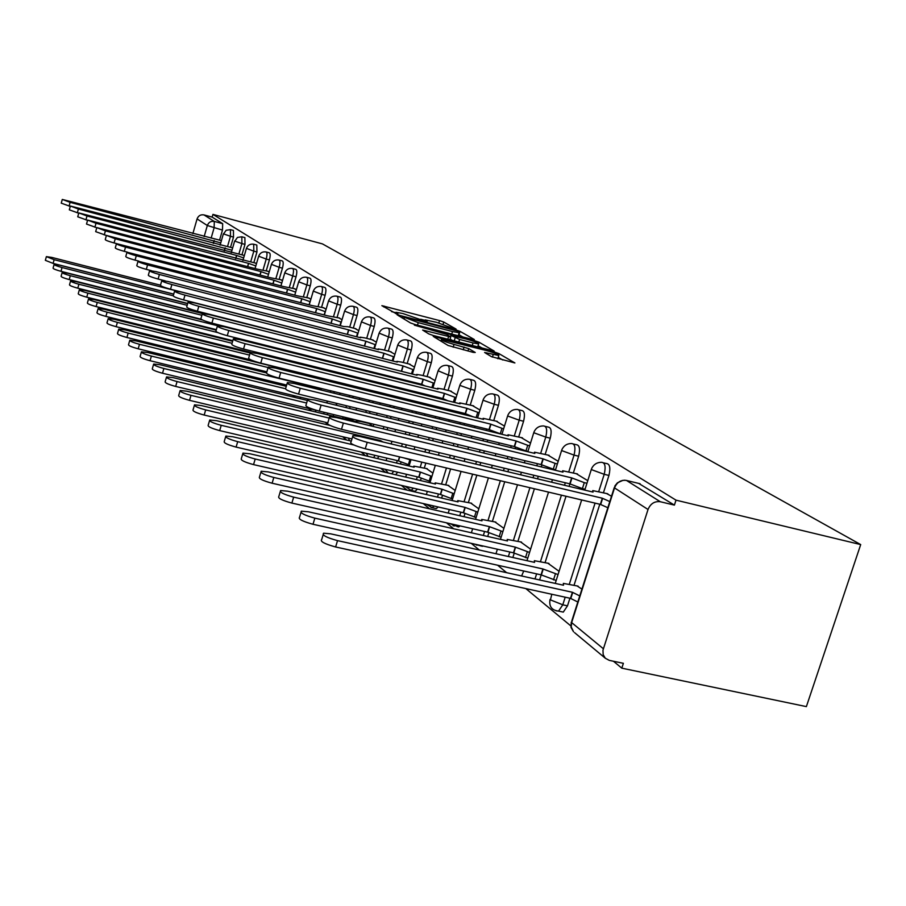 <?xml version="1.0" encoding="UTF-8"?>
<svg xmlns="http://www.w3.org/2000/svg" width="906" height="906" viewBox="0 0 906 906"><rect width="100%" height="100%" fill="white"/><g stroke="black" fill="none" stroke-linecap="round" stroke-linejoin="round"><path stroke-width="1.36" d="M454.755 329.003L456.103 329.105L443.747 322.038L439.557 320.588L381.868 305.662L396.443 313.793L397.96 314.065L396.013 312.298L402.91 313.533L425.741 321.437L427.224 321.709L425.174 319.897L436.533 322.321L454.755 329.003M560.452 611.505L563.283 612.116L567.496 605.842L562.785 604.812L558.572 611.097L556.091 610.825M480.644 545.91L483.068 546.001M457.122 526.567L458.696 526.918L460.112 525.922M434.925 508.3L436.296 508.617L438.221 506.986M413.94 491.041L415.141 491.324L417.428 489.115M491.414 356.636L514.902 362.955L498.957 353.623L494.404 352.026L433.227 336.386L448.051 345.458L473.215 352.377L475.254 352.468L468.696 348.617L454.042 344.416C445.424 341.958 441.233 340.294 441.471 339.399L486.228 350.497C494.903 352.966 499.104 354.642 498.832 355.526L484.608 352.479L491.414 356.636M860.7 544.585L676.001 500.157L212.933 214.394L322.468 243.907L860.7 544.585L806.374 706.612L621.81 668.164L613.453 661.244M472.445 339.433L474.37 339.557L460.044 331.358L455.741 329.863L397.021 314.722L410.452 322.932L414.846 324.473L472.445 339.433M479.036 342.219L494.212 351.098L433.306 335.503L428.787 333.918L422.626 330.044L450.735 336.975L446.533 334.325L414.37 325.152L474.608 340.679L479.036 342.219L478.651 343.476M200.792 319.127L201.517 319.727M212.219 328.606L213.17 329.388M224.156 338.493L225.334 339.467M236.625 348.833L238.052 350.022M249.682 359.659L251.381 361.064M263.34 370.984L265.345 372.638M277.666 382.864L279.988 384.79M292.706 395.333L295.39 397.553M308.504 408.425L311.573 410.973M325.141 422.219L328.629 425.107M342.649 436.737L346.624 440.022M361.132 452.06L365.616 455.775M380.667 468.255L385.718 472.445M401.335 485.378L407.02 490.101M423.238 503.543L429.625 508.844M446.499 522.83L453.668 528.776M471.245 543.351L479.285 550.01M497.62 565.219L506.635 572.683M525.808 588.572L570.769 625.865M676.001 500.157L674.404 505.106L660.338 501.743C654.619 501.018 650.519 503.6 648.028 509.489L602.966 650.225L603.181 654.642L605.299 658.232L609.319 660.383L623.373 663.317L621.81 668.164M212.933 214.394L212.151 217.112L222.683 223.669L222.468 230.09L219.569 240.124M204.144 236.613L207.327 225.526L197.078 218.924L192.865 233.623M197.078 218.924C198.346 215.707 200.645 214.371 203.952 214.903L214.326 221.426L214.099 227.848L211.143 238.108M212.151 217.112L203.952 214.903M232.638 247.961L231.562 247.61M244.326 255.617L243.023 255.13M256.5 263.601L254.96 262.955M269.207 271.925L267.406 271.121M282.479 280.622L280.396 279.637M296.364 289.716L293.963 288.538M310.883 299.229L308.142 297.836M326.092 309.195L322.989 307.576M342.049 319.648L338.55 317.78M358.799 330.622L354.869 328.482M376.409 342.162L371.992 339.716M394.937 354.303L390.01 351.528M414.484 367.111L408.98 363.974M435.106 380.622L428.968 377.089M456.907 394.914L450.078 390.928M432.932 473.113L426.33 468.493M479.999 410.033L472.388 405.571M455.197 490.452L447.858 485.265M504.483 426.08L496.024 421.075M478.821 508.832L470.656 503.023M530.508 443.136L521.097 437.519M503.906 528.357L494.823 521.856M558.209 461.29L547.734 454.993M530.599 549.149L520.497 541.867M587.768 480.656L576.103 473.6M559.07 571.312L547.824 563.17M611.505 496.205L606.363 493.442M581.924 589.104L576.963 585.876M603.611 462.864L606.023 463.453C609.761 463.623 610.735 467.621 608.934 475.457L603.441 492.751M599.795 504.234L574.053 585.231M569.919 598.22L567.496 605.842M573.487 444.008L576.114 444.653C579.523 444.948 580.372 448.798 578.64 456.228L573.373 472.932M569.908 483.917L569.127 486.375M566.012 496.25L545.095 562.558M541.188 574.948L539.602 579.965M545.265 426.352L548.051 427.043C551.176 427.417 551.913 431.131 550.248 438.198L545.174 454.37M541.833 465.038L541.256 466.896M538.3 476.307L537.507 478.832M534.393 488.776L517.938 541.29M514.166 553.34L512.853 557.518M518.753 409.784L521.663 410.509C524.54 410.928 525.174 414.518 523.566 421.256L518.685 436.93M515.469 447.258L515.05 448.629M512.241 457.621L511.584 459.75M508.64 469.217L507.847 471.766M504.733 481.754L492.422 521.312M488.787 532.977L487.7 536.477M493.815 394.189L496.805 394.937C499.466 395.412 500.01 398.867 498.459 405.322L493.759 420.509M490.667 430.509L490.373 431.471M487.711 440.078L487.156 441.856M484.359 450.894L483.702 453.045M480.758 462.558L479.965 465.118M476.85 475.163L468.391 502.502M464.903 513.793L463.997 516.703M470.305 379.489L473.351 380.26C475.809 380.758 476.296 384.11 474.801 390.293L470.259 405.039M467.292 414.699L467.1 415.322M464.552 423.578L464.11 425.039M461.448 433.691L460.894 435.48M458.096 444.563L457.439 446.715M454.495 456.284L453.702 458.855M450.599 468.946L445.729 484.767M442.377 495.673L441.63 498.096M448.108 365.616L451.188 366.398C453.476 366.919 453.895 370.158 452.445 376.103L448.062 390.429M442.683 408.017L442.321 409.206M439.772 417.507L439.331 418.98M436.669 427.666L436.114 429.467M433.328 438.595L432.66 440.758M429.727 450.373L428.934 452.955M425.831 463.091L424.325 468.017M421.109 478.538L420.486 480.554M427.111 352.491L430.214 353.283C432.343 353.816 432.706 356.953 431.301 362.683L427.066 376.613M421.97 393.34L421.686 394.28M419.263 402.241L418.9 403.442M416.364 411.766L415.911 413.249M413.261 421.981L412.706 423.781M409.92 432.955L409.252 435.129M406.318 444.778L405.526 447.371M400.973 462.332L400.475 463.985M407.224 340.056L410.327 340.86C412.321 341.403 412.638 344.439 411.279 349.965L407.168 363.521M402.343 379.455L402.128 380.169M399.806 387.836L399.523 388.776M397.1 396.771L396.737 397.972M394.201 406.341L393.759 407.825M391.098 416.59L390.554 418.402M387.757 427.609L387.1 429.795M388.357 328.266L391.46 329.071C393.329 329.625 393.6 332.57 392.275 337.904L388.3 351.098M381.335 374.201L381.12 374.925M378.799 382.615L378.515 383.566M376.092 391.596L375.73 392.796M373.204 401.199L372.751 402.683M370.101 411.494L369.546 413.306M370.429 317.066L373.521 317.87C375.277 318.425 375.514 321.279 374.235 326.443L370.373 339.308M361.392 369.218L361.177 369.942M358.867 377.666L358.572 378.617M356.16 386.669L355.798 387.881M353.261 396.307L352.819 397.802M350.169 406.647L349.614 408.47M346.602 418.527L346.352 419.342M353.385 306.409L356.454 307.213C358.108 307.768 358.312 310.543 357.066 315.548L353.317 328.085M342.445 364.484L342.23 365.209M339.909 372.955L339.625 373.906M337.213 382.004L336.851 383.215M334.325 391.675L333.872 393.17M337.157 296.262L340.203 297.066C341.755 297.61 341.924 300.316 340.713 305.163L337.077 317.394M324.405 359.976L324.189 360.701M321.879 368.482L321.596 369.433M319.184 377.553L318.821 378.765M321.675 286.59L324.699 287.383C326.16 287.938 326.307 290.566 325.129 295.265L321.596 307.213M307.225 355.684L307.009 356.409M304.699 364.212L304.416 365.175M306.896 277.361L309.897 278.153C311.279 278.686 311.404 281.245 310.26 285.82L306.806 297.485M290.837 351.585L290.622 352.321M288.312 360.135L288.029 361.109M292.785 268.538L295.741 269.32C297.055 269.852 297.157 272.344 296.036 276.794L292.683 288.199M275.186 347.678L274.971 348.414M279.274 260.101L282.208 260.871C283.453 261.404 283.533 263.827 282.446 268.165L279.173 279.32M266.353 252.015L269.241 252.785C270.43 253.306 270.486 255.685 269.422 259.897L266.239 270.815M253.963 244.28L256.817 245.039L256.953 251.981L253.839 262.661M242.072 236.851L244.892 237.599L244.982 244.382L241.947 254.835M230.668 229.716L233.454 230.464L233.499 237.089L230.532 247.338M220.77 242.876L70.113 202.332L62.288 199.433L220.554 240.384M395.616 474.755L397.677 472.23M377.462 458.561L378.912 456.25M327.202 414.733L327.859 413.17M674.404 505.106L638.639 483.385M238.969 322.106L238.244 321.539M306.636 374.778L306.024 374.303M372.91 426.375L368.538 422.977M425.039 320.362L420.735 319.24M395.877 312.751L391.562 311.619M462.853 336.941L458.606 334.529M456.986 330.973L402.728 316.681L418.266 322.638L452.502 331.551L459.149 332.751L456.986 330.973M458.255 335.752L459.149 332.751M478.085 345.741L482.343 348.187M473.057 342.944L478.64 343.94C478.821 343.091 474.744 341.471 466.397 339.093L451.041 335.503L459.602 339.444L473.057 342.944L472.241 345.582M452.513 340.475L450.101 339.048M502.807 359.999L498.266 357.383M355.956 328.765L348.017 326.726L343.691 326.534L168.142 281.528L161.812 280.532C161.789 281.336 165.152 282.683 171.88 284.541L348.765 329.909L347.417 334.416L170.543 289.218C163.816 287.349 160.464 286.002 160.487 285.186L51.857 257.429L46.376 256.625L54.133 259.682L177.531 291.177M173.726 294.099L53.092 263.397L45.345 260.328L46.342 256.749M70.283 206.398L61.246 203.159L62.254 199.524M214.133 240.52L213.306 243.386M173.703 294.201L59.683 265.175L54.111 264.382C54.281 265.084 56.931 266.126 62.05 267.53L173.171 295.786M187.701 303.453L60.985 271.313C55.878 269.92 53.228 268.867 53.058 268.165L54.077 264.518M187.644 303.646L67.825 273.261L62.174 272.468C62.333 273.193 65.039 274.269 70.294 275.707L187.168 305.311M203.488 313.487L69.218 279.569C63.964 278.142 61.257 277.055 61.098 276.319L62.129 272.615M238.595 321.811L228.505 319.456M202.423 313.533L76.331 281.687L70.589 280.894C70.736 281.653 73.499 282.763 78.901 284.235L201.891 315.265M201.098 319.206L77.791 288.187C72.401 286.715 69.626 285.594 69.49 284.835L70.543 281.053M232.468 247.848L70.385 206.036L78.392 209.026L231.981 250.249M78.731 213.204L69.32 209.841L70.351 206.138M225.13 247.825L224.269 250.803M243.941 255.367L78.822 212.921L87.021 215.99L236.579 255.424L243.646 257.938M87.565 220.317L77.735 216.806L78.788 213.035M236.579 255.424L235.673 258.538M255.9 263.204L87.622 220.09L96.013 223.261L248.516 263.352L255.82 265.945M106.364 235.469L95.674 231.642L96.772 227.723L86.512 224.065L87.588 220.215M248.516 263.352L247.565 266.602M202.491 319.977L85.198 290.475L79.377 289.694C79.502 290.475 82.333 291.63 87.882 293.148L217.666 325.741M216.341 329.637L86.749 297.179C81.2 295.662 78.369 294.507 78.244 293.714L79.32 289.875M255.424 343.533L255.639 342.785M216.194 330.146L94.462 299.66L88.55 298.889C88.652 299.705 91.563 300.894 97.27 302.457L217.916 332.615M259.263 343.691L263.589 344.993M232.842 340.656L96.115 306.568C90.396 305.016 87.497 303.827 87.395 302.989L88.494 299.082M268.369 271.37L257.236 269.139L96.817 227.587L105.413 230.86L260.962 271.619L268.516 274.303M260.962 271.619L259.965 275.016M281.37 279.886L270.067 277.655L106.421 235.424L115.243 238.788L273.963 280.237L281.777 283.023M116.546 243.589L114.065 242.944C108.346 241.347 105.402 240.226 105.255 239.558L106.376 235.571M273.963 280.237L272.91 283.805M267.893 356.103L268.176 355.141M232.661 341.29L104.156 309.274L98.154 308.504C98.233 309.354 101.212 310.588 107.101 312.185L232.072 343.295M250.985 352.4L105.9 316.398C100.022 314.801 97.044 313.567 96.965 312.695L98.086 308.72M250.124 353.012L114.303 319.331L108.21 318.561C108.256 319.456 111.313 320.735 117.384 322.389L249.535 355.107M286.964 369.841L284.439 368.98M251.279 360.044L116.161 326.692C110.09 325.05 107.033 323.77 106.987 322.864L108.142 318.81M292.321 371.166L124.937 329.875L118.743 329.116C118.754 330.056 121.891 331.37 128.165 333.08L267.927 367.496M266.862 371.845L126.908 337.485C120.645 335.786 117.508 334.461 117.497 333.51L118.675 329.388M311.766 387.768L312.117 386.579L321.109 389.942M266.251 372.864L136.093 340.928L129.807 340.18C129.773 341.166 133.001 342.536 139.49 344.291L312.117 386.579M286.658 385.061L138.199 348.81C131.71 347.055 128.493 345.673 128.527 344.688L129.728 340.486M326.783 402.921L327.326 401.086M286.285 386.318L147.803 352.547L141.438 351.811C141.359 352.842 144.666 354.269 151.381 356.081L285.209 388.663M307.949 399.025L150.056 360.713C143.341 358.901 140.034 357.462 140.113 356.42L141.336 352.151M343.317 416.907L352.321 420.305L352.672 419.15M307.383 400.452L160.136 364.767L153.669 364.031C153.522 365.118 156.931 366.602 163.884 368.493L306.624 403.023M352.887 420.441L352.321 420.305M316.205 410.282L162.525 373.238C155.572 371.347 152.163 369.863 152.31 368.765L153.556 364.427M369.252 423.532L361.222 421.596L356.454 421.018L356.76 421.845L173.114 377.632L166.557 376.907C166.342 378.051 169.852 379.603 177.066 381.562L329.184 418.108M327.768 422.842L175.662 386.432C168.448 384.472 164.949 382.921 165.152 381.766L166.432 377.349M380.158 441.324L380.395 440.531L383.136 442.037M330.056 425.458L186.795 391.199L180.147 390.486C179.864 391.686 183.465 393.306 190.973 395.344L380.395 440.531M351.958 438.946L189.535 400.339C182.027 398.312 178.414 396.681 178.709 395.469L180 390.984M294.96 288.799L283.476 286.556L116.478 243.612C116.602 244.292 119.615 245.447 125.515 247.089L287.542 289.263L295.639 292.14M127.35 252.128L124.315 251.347C118.414 249.705 115.402 248.538 115.277 247.848L116.432 243.782M287.542 289.263L286.443 293M309.161 298.108L297.496 295.866L127.01 252.185C127.1 252.899 130.192 254.099 136.285 255.786L301.755 298.697L310.022 301.653L309.093 304.812M138.901 261.132L135.051 260.135C128.969 258.448 125.877 257.236 125.775 256.523L126.953 252.378M301.755 298.697L300.599 302.615M324.031 307.847L312.174 305.616L138.04 261.177C138.108 261.925 141.291 263.159 147.576 264.914L316.636 308.572L325.129 311.619L324.144 314.948M151.347 270.656L146.308 269.365C140.022 267.61 136.851 266.364 136.783 265.617L137.984 261.392M316.636 308.572L315.413 312.695M339.614 318.051L327.553 315.82L155.866 271.607L149.637 270.622C149.66 271.392 152.921 272.683 159.422 274.484L332.23 318.935L340.973 322.072L339.931 325.571M165.107 280.826L158.12 279.037C151.619 277.236 148.358 275.945 148.335 275.164L149.569 270.849M332.23 318.935L330.939 323.272M348.765 329.909L357.598 333.046L356.5 336.738M348.606 329.795L347.258 334.325M373.113 339.999L365.005 337.927L360.305 337.168L360.645 337.791L181.053 291.959L174.631 290.962C174.552 291.811 178.006 293.204 184.983 295.13L365.809 341.222L375.073 344.586L373.906 348.47M364.982 346.205L183.612 299.92C176.636 297.995 173.182 296.59 173.261 295.73L174.541 291.256M375.639 344.722L375.073 344.586M365.809 341.222L364.382 346.047M391.154 351.822L382.853 349.716L378.119 348.957L378.481 349.625L194.654 302.944L188.131 301.947C188.006 302.83 191.551 304.28 198.799 306.296L383.918 353.238L393.464 356.715L392.219 360.826M383.702 358.674L197.383 311.211C190.135 309.195 186.591 307.746 186.727 306.84L188.04 302.287M394.155 356.896L393.464 356.715M383.918 353.238L382.479 357.983M410.146 364.269L401.664 362.117L396.885 361.369L397.258 362.094L208.992 314.529L202.389 313.544C202.185 314.473 205.843 315.979 213.374 318.063L402.977 365.899L412.842 369.501L411.517 373.85M403.646 371.868L211.913 323.114C204.382 321.03 200.724 319.512 200.939 318.561L202.276 313.918M413.691 369.716L412.842 369.501M402.977 365.899L401.505 370.769M409.376 464.982L398.289 460.826L399.501 456.862M351.302 441.131L201.257 405.537L194.518 404.835C194.133 406.092 197.848 407.791 205.673 409.908L353.906 445.005M403.646 457.836L410.894 460.022M398.289 460.826L204.178 415.05C196.364 412.932 192.638 411.222 193.035 409.942L194.348 405.401M430.361 481.505L418.742 477.156L420.293 472.06L431.924 476.409M427.292 468.719L413.815 466.126L414.133 467.19L216.545 420.69L209.716 419.999C209.229 421.335 213.057 423.113 221.223 425.322L420.293 472.06M418.742 477.156L219.682 430.599C211.517 428.391 207.689 426.613 208.187 425.254L209.535 420.644M452.57 499.002L440.373 494.427L441.981 489.195L454.178 493.759M448.844 485.491L435.152 482.887L435.458 484.042L232.74 436.749L225.843 436.069C225.209 437.473 229.161 439.342 237.7 441.664L441.981 489.195M440.373 494.427L236.104 447.1C227.576 444.778 223.623 442.898 224.258 441.471L225.617 436.805M476.114 517.53L463.283 512.739L464.948 507.36L477.79 512.139M471.664 503.26L457.734 500.622L458.04 501.89L249.931 453.781L242.955 453.113C242.174 454.608 246.251 456.579 255.198 459.014L464.948 507.36M463.283 512.739L253.544 464.608C244.597 462.173 240.532 460.191 241.324 458.674L242.706 453.974M501.131 537.213L487.621 532.162L489.342 526.624L502.864 531.663M495.865 522.105L481.709 519.432L481.992 520.825L268.199 471.901L261.177 471.245C260.192 472.83 264.405 474.903 273.816 477.462L489.342 526.624M487.621 532.162L272.106 483.226C262.695 480.667 258.493 478.583 259.478 476.975L260.883 472.23M527.768 558.153L513.487 552.83L515.276 547.122L529.568 552.434M521.562 542.116L507.201 539.421L507.451 540.95L287.666 491.199L280.611 490.542C279.388 492.23 283.737 494.416 293.657 497.134L515.276 547.122M513.487 552.83L291.879 503.079C281.97 500.372 277.621 498.164 278.844 496.454L280.26 491.698M430.169 377.383L421.483 375.209L416.681 374.45L417.054 375.243L224.144 326.772L217.451 325.786C217.157 326.76 220.928 328.334 228.776 330.509L423.102 379.252L433.283 382.989L431.868 387.598M424.959 385.877L421.584 384.257L227.27 335.696C219.422 333.521 215.651 331.936 215.956 330.95L217.327 326.217M434.302 383.249L433.283 382.989M423.102 379.252L421.584 384.257M451.301 391.233L442.411 389.014L437.587 388.266L437.972 389.127L240.181 339.716L233.397 338.742C233.001 339.761 236.885 341.403 245.084 343.68L444.359 393.374L454.88 397.247L453.374 402.139M447.904 400.792L442.785 398.504L243.521 349.014C235.334 346.749 231.449 345.084 231.857 344.042L233.261 339.24M456.103 397.553L454.88 397.247M444.359 393.374L442.785 398.504M473.657 405.888L459.704 402.876L460.089 403.804L257.168 353.442L250.316 352.468C249.784 353.544 253.805 355.265 262.366 357.644L466.85 408.3L477.745 412.332L476.137 417.541M473.091 416.794L465.231 413.589L260.758 363.136C252.185 360.758 248.176 359.025 248.72 357.927L250.147 353.034M479.183 412.683L477.745 412.332M466.85 408.3L465.231 413.589M497.326 421.392L483.136 418.346L483.521 419.365L275.197 368.017L268.278 367.032C267.598 368.164 271.743 369.976 280.724 372.479L490.69 424.133L501.981 428.323L500.282 433.77L489.014 429.569L279.059 378.13C270.079 375.639 265.934 373.816 266.624 372.66L268.085 367.7M501.969 434.189L500.282 433.77M503.657 428.742L501.981 428.323M490.69 424.133L489.014 429.569M522.434 437.836L508.017 434.755L508.379 435.877L294.382 383.51L287.406 382.536C286.534 383.725 290.826 385.639 300.271 388.266L516.012 440.939L527.711 445.31L525.967 450.916L514.268 446.533L298.538 394.099C289.093 391.471 284.812 389.546 285.684 388.334L287.179 383.295M527.926 451.403L525.967 450.916M529.682 445.786L527.711 445.31M516.012 440.939L514.268 446.533M549.104 455.322L534.461 452.196L534.823 453.43L314.812 400.022L307.802 399.048C306.715 400.293 311.143 402.309 321.098 405.095L542.943 458.81L555.095 463.374L553.283 469.161L541.131 464.585L319.308 411.109C309.354 408.334 304.926 406.307 306.024 405.027L307.542 399.931M555.559 469.716L553.283 469.161M557.383 463.929L555.095 463.374M542.943 458.81L541.131 464.585M556.171 580.463L541.052 574.846L542.898 568.957L558.039 574.574M548.923 563.419L534.347 560.689L534.574 562.377L308.448 511.799L301.37 511.154C299.875 512.932 304.359 515.265 314.846 518.141L542.898 568.957M541.052 574.846L313 524.28C302.525 521.403 298.04 519.059 299.546 517.258L300.973 512.49M577.518 473.94L562.649 470.78L562.977 472.117L336.636 417.643L329.614 416.681C328.244 417.994 332.83 420.124 343.363 423.079L571.641 477.87L584.291 482.638L582.399 488.617L569.761 483.827L341.494 429.297C330.973 426.341 326.398 424.201 327.768 422.864L329.297 417.723M585.05 489.24L582.399 488.617M586.941 483.283L584.291 482.638M571.641 477.87L569.761 483.827M577.824 602.003L570.474 598.345L572.399 592.275L579.761 595.91M578.107 586.137L563.328 583.385L563.498 585.231L330.679 533.838L323.612 533.192C321.777 535.084 326.409 537.564 337.53 540.633L572.399 592.275M570.474 598.345L335.616 546.975C324.507 543.906 319.875 541.414 321.721 539.5L323.148 534.767M607.824 493.793L592.75 490.599L593.045 492.083L359.999 436.511L352.989 435.56C351.29 436.93 356.024 439.195 367.202 442.332L602.297 498.221L609.795 501.573M607.835 507.734L600.35 504.37L365.254 448.764C354.087 445.627 349.365 443.351 351.064 441.935L352.615 436.771M602.297 498.221L600.35 504.37M648.028 509.489L614.528 487.904L571.641 622.592L603.339 648.73M222.468 230.09L207.327 225.526C208.629 222.253 210.962 220.894 214.326 221.426L222.683 223.669M608.934 475.457L604.211 474.314L598.719 491.618M595.061 503.124L569.33 584.189M565.197 597.19L562.785 604.812L550.44 599.885L551.799 594.268M578.64 456.228L574.042 455.106L568.775 471.833M565.321 482.762L564.529 485.276M561.414 495.163L540.497 561.527M536.612 573.86L535.004 578.945M550.248 438.198L545.763 437.088L540.701 453.283M537.439 463.691L536.771 465.82M533.827 475.242L533.034 477.768M529.919 487.711L513.464 540.282M509.795 552.003L508.379 556.51M523.566 421.256L519.206 420.18L514.325 435.854M511.233 445.797L510.69 447.564M507.892 456.567L507.224 458.708M504.28 468.175L503.487 470.724M500.372 480.724L488.062 520.316M484.585 531.482L483.34 535.491M498.459 405.322L494.212 404.257L489.512 419.467M486.579 428.968L486.126 430.429M483.464 439.048L482.909 440.826M480.112 449.874L479.444 452.015M476.499 461.539L475.718 464.11M472.604 474.155L464.144 501.516M460.848 512.173L459.75 515.729M474.801 390.293L470.656 389.252L466.114 404.008M463.317 413.113L462.955 414.291M460.418 422.558L459.965 424.031M457.304 432.683L456.749 434.472M453.951 443.566L453.294 445.718M450.35 455.299L449.557 457.87M446.454 467.972L441.596 483.804M438.459 493.985L437.496 497.145M452.445 376.103L448.402 375.084L444.019 389.421M441.347 398.153L441.063 399.093M438.64 407.02L438.278 408.21M435.729 416.511L435.288 417.983M432.626 426.692L432.071 428.481M429.285 437.621L428.617 439.784M425.684 449.399L424.891 451.992M421.788 462.139L420.282 467.066M417.304 476.816L416.443 479.614M431.301 362.683L427.349 361.675L423.113 375.616M420.565 384.008L420.35 384.722M418.028 392.355L417.734 393.295M415.31 401.267L414.948 402.468M412.411 410.803L411.97 412.275M409.308 421.018L408.765 422.819M405.967 432.003L405.31 434.178M402.366 443.838L401.585 446.432M397.281 460.588L396.522 463.057M411.279 349.965L407.417 348.98L403.317 362.536M398.493 378.493L398.266 379.206M395.956 386.873L395.662 387.825M393.238 395.82L392.876 397.021M390.35 405.401L389.897 406.885M387.247 415.661L386.692 417.462M383.906 426.681L383.249 428.866M392.275 337.904L388.504 336.93L384.529 350.135M377.564 373.261L377.349 373.985M375.027 381.675L374.744 382.626M372.321 390.667L371.958 391.868M369.433 400.271L368.98 401.766M366.33 410.577L365.786 412.389M374.235 326.443L370.543 325.492L366.681 338.357M357.711 368.3L357.496 369.025M355.175 376.749L354.892 377.7M352.468 385.763L352.106 386.975M349.58 395.412L349.127 396.907M346.477 405.752L345.933 407.575M343.148 416.862L342.672 418.459M357.066 315.548L353.453 314.609L349.705 327.157M338.833 363.578L338.618 364.314M336.307 372.06L336.024 373.012M333.601 381.109L333.238 382.321M330.713 390.792L330.271 392.287M340.713 305.163L337.179 304.246L333.544 316.488M320.883 359.093L320.656 359.829M318.346 367.598L318.063 368.561M315.65 376.681L315.288 377.893M325.129 295.265L321.675 294.371L318.131 306.319M303.77 354.812L303.555 355.548M301.245 363.351L300.951 364.314M310.26 285.82L306.862 284.937L303.419 296.613M287.451 350.735L287.236 351.471M284.926 359.297L284.643 360.26M296.036 276.794L292.717 275.922L289.365 287.338M271.868 346.839L271.653 347.587M282.446 268.165L279.184 267.304L275.911 278.459M269.422 259.897L266.228 259.059L263.046 269.977M256.953 251.981L253.816 251.155L250.702 261.834M244.982 244.382L241.913 243.567L238.878 254.031M233.499 237.089L230.475 236.285L227.519 246.534M230.441 229.66L230.475 236.285L223.556 233.907L226.138 230.283L230.441 229.66M241.823 236.783L241.913 243.567L234.824 241.132L237.463 237.429L241.823 236.783M253.691 244.201L253.816 251.155L246.432 248.38C247.78 245.107 250.192 243.714 253.691 244.201M266.058 251.936C267.236 252.457 267.293 254.835 266.228 259.059L258.663 256.205C260.033 252.876 262.502 251.449 266.058 251.936M278.957 260.011C280.192 260.543 280.271 262.966 279.184 267.304L271.426 264.359C272.831 260.973 275.345 259.524 278.957 260.011M292.434 268.448C293.737 268.98 293.827 271.472 292.717 275.922L284.756 272.887C286.194 269.444 288.754 267.961 292.434 268.448M306.511 277.259C307.893 277.802 308.006 280.362 306.862 284.937L298.697 281.789C300.169 278.289 302.774 276.783 306.511 277.259M321.245 286.477C322.706 287.032 322.842 289.66 321.675 294.371L313.283 291.109C314.79 287.553 317.44 286.013 321.245 286.477M336.681 296.149C338.221 296.692 338.391 299.399 337.179 304.246L328.561 300.871C330.101 297.259 332.808 295.684 336.681 296.149M352.864 306.273C354.506 306.828 354.699 309.603 353.453 314.609L344.586 311.109C346.171 307.428 348.923 305.82 352.864 306.273M324.257 412.298L323.601 413.872M369.852 316.919C371.596 317.462 371.822 320.328 370.543 325.492L361.415 321.856C363.034 318.119 365.843 316.477 369.852 316.919M387.7 328.097C389.557 328.651 389.829 331.596 388.504 336.93L379.116 333.148C380.769 329.365 383.634 327.678 387.7 328.097M406.488 339.875C408.47 340.418 408.776 343.453 407.417 348.98L397.734 345.039C399.433 341.188 402.355 339.467 406.488 339.875M375.05 455.344L373.612 457.655M426.273 352.275C428.402 352.808 428.753 355.945 427.349 361.675L417.372 357.564C419.116 353.668 422.083 351.902 426.273 352.275M393.736 471.301L391.686 473.827M447.156 365.367C449.433 365.888 449.852 369.127 448.402 375.084L438.108 370.792C439.886 366.839 442.909 365.027 447.156 365.367M413.385 488.175L411.109 490.395L409.999 490.191M469.229 379.218C471.675 379.716 472.151 383.057 470.656 389.252L460.203 385.492L460.022 384.756C461.856 380.769 464.925 378.912 469.229 379.218M434.087 506.035L432.162 507.677L430.905 507.451M492.57 393.872C495.22 394.348 495.763 397.802 494.212 404.257L483.396 400.361L483.226 399.546C485.106 395.514 488.221 393.623 492.57 393.872M455.865 524.959L454.461 525.956L453.034 525.718M517.326 409.421C520.191 409.84 520.814 413.43 519.206 420.18L508.006 416.114L507.847 415.231C509.772 411.165 512.932 409.229 517.326 409.421M478.719 545.027L476.477 545.084M543.6 425.945C546.714 426.307 547.428 430.022 545.763 437.088L534.144 432.864L534.019 431.89C535.99 427.813 539.183 425.831 543.6 425.945M571.539 443.532C574.936 443.815 575.774 447.666 574.042 455.106L561.969 450.69L561.879 449.614C563.894 445.537 567.111 443.498 571.539 443.532M601.312 462.298C605.038 462.468 606.012 466.477 604.211 474.314L591.652 469.704L591.607 468.527C593.657 464.45 596.895 462.377 601.312 462.298M250.045 352.581L247.27 351.471M523.725 571.007L521.618 575.99M640.112 483.747L626.442 480.44L660.338 501.743M624.415 480.203L626.442 480.44C620.893 479.716 616.918 482.207 614.528 487.904L614.914 485.899L617.405 482.83L623.045 480.305M571.244 622.229L571.018 627.45L573.566 631.81L571.222 626.941L571.845 620.769L614.223 487.688M605.299 658.232L574.585 632.648M425.356 321.336L425.571 320.622M396.16 313.714L396.375 313M383.759 306.941L384.031 306.058M438.832 322.955L439.557 320.588M443.079 324.257L443.747 322.038M398.923 316.024L399.195 315.118M459.014 334.733L460.044 331.358M402.423 318.119L402.808 316.84M404.042 319.093L404.427 317.813M417.496 325.163L418.266 322.638M451.732 334.054L452.502 331.551M424.54 331.37L424.823 330.43M447.779 339.252L448.595 336.59M474.348 341.551L474.608 340.679M450.656 336.749L451.041 335.503M454.212 340.916L455.129 337.893M458.787 342.094L459.602 339.444M486.454 353.759L486.737 352.853M492.434 357.1L493.226 354.529M453.181 347.213L454.042 344.416M463.238 349.807L464.099 347.009M467.96 351.03L468.696 348.617M435.152 337.734L435.435 336.772M494.132 352.932L494.404 352.026M498.583 354.835L498.957 353.623M53.092 263.397L54.133 259.682M214.235 240.588L213.42 243.408M70.113 202.332L69.071 206.081M60.985 271.313L62.05 267.53M69.218 279.569L70.294 275.707M77.791 288.187L78.901 284.235M225.232 247.893L224.382 250.837M78.392 209.026L77.327 212.842M236.693 255.503L235.798 258.572M87.021 215.99L85.923 219.886M248.629 263.431L247.689 266.636M96.013 223.261L94.904 227.236M86.749 297.179L87.882 293.148M255.56 343.567L255.775 342.819M96.115 306.568L97.27 302.457M261.087 271.698L260.101 275.05M105.413 230.86L104.269 234.914M274.088 280.328L273.057 283.85M115.243 238.788L114.065 242.944M268.04 356.149L268.323 355.175M105.9 316.398L107.101 312.185M116.161 326.692L117.384 322.389M126.908 337.485L128.165 333.08M311.936 387.802L312.276 386.692M138.199 348.81L139.49 344.291M326.953 402.966L327.508 401.132M336.024 405.163L336.579 403.34M150.056 360.713L151.381 356.081M162.525 373.238L163.884 368.493M175.662 386.432L177.066 381.562M380.361 441.369L380.577 440.678M189.535 400.339L190.973 395.344M287.678 289.354L286.59 293.034M125.515 247.089L124.315 251.347M301.891 298.787L300.747 302.661M136.285 255.786L135.051 260.135M316.783 308.674L315.571 312.74M147.576 264.914L146.308 269.365M332.389 319.037L331.109 323.317M159.422 274.484L158.12 279.037M171.88 284.541L170.543 289.218M365.979 341.335L364.586 345.967M184.983 295.13L183.612 299.92M384.087 353.363L382.66 358.108M198.799 306.296L197.383 311.211M403.17 366.024L401.698 370.894M213.374 318.063L211.913 323.114M398.481 460.973L399.716 456.918M408.357 464.744L409.874 459.772M204.178 415.05L205.673 409.908M418.946 477.315L420.497 472.23M429.138 481.222L430.701 476.126M219.682 430.599L221.223 425.322M440.588 494.597L442.196 489.365M451.131 498.662L452.74 493.419M236.104 447.1L237.7 441.664M463.521 512.921L465.186 507.541M474.427 517.145L476.103 511.754M253.544 464.608L255.198 459.014M487.858 532.354L489.58 526.816M499.172 536.771L500.905 531.222M272.106 483.226L273.816 477.462M513.736 553.034L515.525 547.326M525.48 557.643L527.281 551.924M291.879 503.079L293.657 497.134M423.306 379.388L421.777 384.393M228.776 330.509L227.27 335.696M444.563 393.51L443 398.651M245.084 343.68L243.521 349.014M467.077 408.447L465.446 413.736M262.366 357.644L260.758 363.136M490.927 424.291L489.251 429.727M280.724 372.479L279.059 378.13M516.261 441.109L514.517 446.703M300.271 388.266L298.538 394.099M543.204 458.991L541.392 464.767M321.098 405.095L319.308 411.109M541.324 575.061L543.181 569.172M553.521 579.874L555.389 573.974M313 524.28L314.846 518.141M571.924 478.062L570.044 484.019M343.363 423.079L341.494 429.297M570.769 598.583L572.694 592.501M335.616 546.975L337.53 540.633M602.603 498.425L600.644 504.574M367.202 442.332L365.254 448.764M220.101 245.186L223.397 233.782M216.33 329.659L214.858 329.263M415.141 491.324L411.109 490.395L405.118 486.262M436.296 508.617L432.162 507.677L426.398 504.268M458.696 526.918L449.183 523.442M482.456 546.307L473.94 543.951M563.283 612.116L558.572 611.097C551.709 610.27 548.866 606.408 550.033 599.512M231.279 252.661L234.665 240.996M242.921 260.452L246.387 248.504M255.05 268.572L258.618 256.341M246.047 351.177L245.934 351.97M267.712 277.043L271.381 264.507M263.442 345.526L263.657 344.79M280.939 285.9L284.711 273.046M276.205 358.164L276.489 357.202M278.788 349.365L279.014 348.629M294.756 295.152L298.64 281.97M285.752 384.835L285.809 386.205M292.276 362.162L292.559 361.2M294.869 353.385L295.096 352.649M309.218 304.846L313.216 291.313M300.271 397.168L300.464 398.776M306.364 375.696L306.726 374.472M309.139 366.341L309.422 365.378M311.732 357.598L311.947 356.862M324.371 315.005L328.493 301.098M315.526 410.124L315.9 412.015M321.075 390.044L321.517 388.538M324.054 380.056L324.405 378.844M326.828 370.735L327.111 369.773M329.422 362.015L329.637 361.279M340.26 325.662L344.518 311.358M333.204 416.182L333.68 414.574M336.466 405.276L337.009 403.442M339.659 394.586L340.112 393.091M342.638 384.642L343 383.431M345.413 375.344L345.696 374.393M348.017 366.658L348.232 365.933M356.93 336.851L361.335 322.128M348.448 438.119L349.523 440.712M352.751 420.882L353.227 419.285M356.013 410.022L356.556 408.198M359.218 399.376L359.659 397.881M362.196 389.455L362.559 388.255M364.971 380.203L365.254 379.252M367.576 371.539L367.791 370.814M374.461 348.617L379.014 333.465M366.273 453.272L368.029 456.341M373.17 426.443L373.827 424.257M376.613 415.016L377.156 413.204M379.818 404.416L380.26 402.921M382.796 394.54L383.159 393.34M385.582 385.322L385.865 384.37M388.187 376.692L388.402 375.967M392.921 361.007L397.632 345.39M385.129 469.297L388.278 473.034M386.115 460.599L386.862 458.13M391.166 443.951L391.958 441.347M394.891 431.664L395.56 429.489M398.346 420.293L398.889 418.493M401.551 409.727L402.004 408.255M404.529 399.897L404.891 398.697M407.315 390.713L407.609 389.773M409.92 382.117L410.146 381.403M412.366 374.065L417.258 357.961M405.684 477.1L406.534 474.302M409.07 466.001L411.03 459.591M414.121 449.421L414.914 446.828M417.859 437.19L418.515 435.027M421.301 425.865L421.856 424.076M424.518 415.356L424.959 413.872M427.496 405.56L427.859 404.37M430.293 396.409L430.577 395.469M432.898 387.859L437.972 371.222M426.352 494.563L427.326 491.403M429.976 482.762L435.322 465.333M438.425 455.208L439.206 452.638M442.151 443.045L442.808 440.882M445.605 431.766L446.16 429.976M448.821 421.301L449.263 419.829M451.811 411.55L452.173 410.361M454.597 402.445L459.863 385.254M448.221 513.09L449.319 509.534M452.094 500.52L461.063 471.426M464.178 461.358L464.959 458.787M467.904 449.24L468.572 447.088M471.369 438.017L471.913 436.239M474.585 427.598L475.027 426.137M477.575 417.904L483.057 400.112M471.392 532.785L472.638 528.764M475.548 519.353L488.413 477.892M491.516 467.87L492.309 465.322M495.265 455.82L495.922 453.691M498.719 444.665L499.274 442.887M501.935 434.291L507.654 415.865M495.978 553.736L497.394 549.217M500.463 539.364L517.507 484.778M520.622 474.812L521.414 472.275M524.359 462.83L525.027 460.701M527.824 451.732L533.793 432.615M526.975 560.678L548.526 492.117M551.641 482.207L552.434 479.682M555.378 470.293L561.618 450.441M555.242 583.407L581.663 499.953M584.778 490.112L591.312 469.467M424.789 321.166L425.061 320.271M395.639 313.567L395.899 312.672M402.309 318.063L402.694 316.772M449.874 339.784L450.735 336.975M477.7 346.987L478.64 343.94M450.486 336.647L450.871 335.379M497.847 358.731L498.832 355.526M440.928 341.188L441.347 339.807M161.732 280.792L160.487 285.186"/></g></svg>
